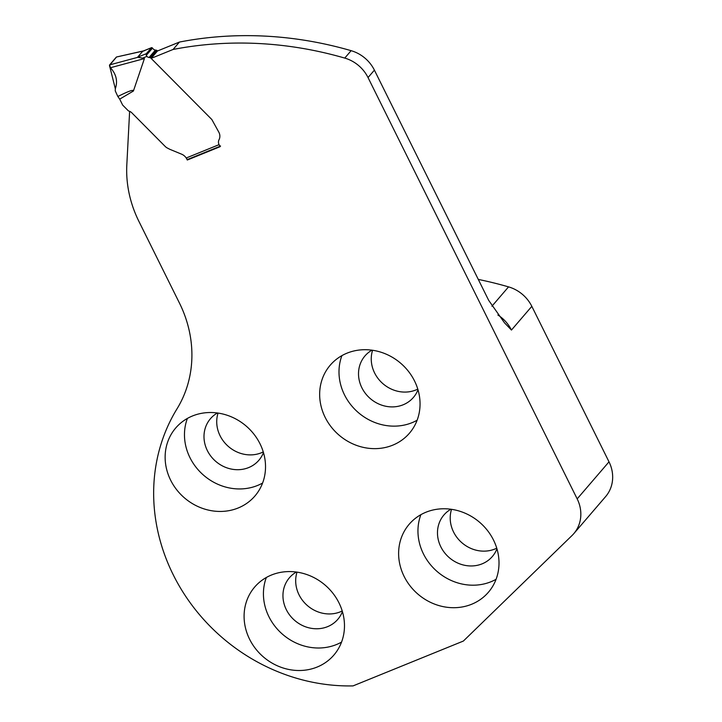<?xml version="1.0" encoding="UTF-8"?>
<svg xmlns="http://www.w3.org/2000/svg" width="722" height="722" viewBox="0 0 722 722"><rect width="100%" height="100%" fill="white"/><g stroke="black" fill="none" stroke-linecap="round" stroke-linejoin="round"><path stroke-width="1.08" d="M146.304 55.341A2.319 0.884 -112.1 0 1 146.349 53.672L151.44 47.751A2.319 0.884 -112.1 0 1 151.584 47.643A2.319 0.884 -112.1 0 1 152.504 48.13L146.304 55.341L146.9 56.388A3.484 3.159 -139.3 0 0 149.03 57.489L150.005 57.634A1.273 1.155 40.7 0 1 150.781 58.022L211.853 119.545L218.956 132.406A8.7 7.888 40.7 0 1 219.019 139.752A8.7 7.888 -139.3 0 0 218.956 132.406L211.853 119.545L151.133 58.383L173.081 49.466A373.527 338.808 -139.3 0 1 344.755 58.085A34.8 31.569 -139.3 0 1 368.03 77.552L577.176 498.875L609.007 461.827L531.825 306.345A34.8 31.569 -139.3 0 0 508.55 286.878A373.527 338.808 -139.3 0 0 478.28 279.423M497.891 315A34.8 31.569 40.7 0 1 511.456 330.053L504.507 322.833L488.668 300.325L374.402 70.142A34.8 31.569 -139.3 0 0 351.118 50.675A373.527 338.808 -139.3 0 0 179.444 42.056L157.504 50.973L157.143 50.612A1.273 1.155 -139.3 0 0 156.376 50.224L155.392 50.08A3.484 3.159 40.7 0 1 153.263 48.988L152.504 48.13M146.9 56.388L142.64 58.121L144.409 58.581L133.417 91.008L119.708 99.131L122.478 104.726A2.319 2.103 40.7 0 0 122.948 105.376L128.047 110.52A2.319 2.103 40.7 0 0 129.112 111.161A5.695 5.162 -139.3 0 1 131.729 112.731L165.004 146.25L131.729 112.731A5.695 5.162 -139.3 0 0 129.626 111.341L126.819 164.806A115.998 105.222 -139.3 0 0 138.886 221.338L179.453 303.06A118.318 107.325 -139.3 0 1 177.016 408.823A185.545 168.298 40.7 0 0 172.287 572.853L174.101 576.508A185.545 168.298 40.7 0 0 353.04 685.9L463.371 641.055L572.004 535.543A34.8 31.569 -139.3 0 0 573.773 533.666L605.605 496.619A34.8 31.569 -139.3 0 0 609.007 461.827M192.485 415.971A52.201 47.345 40.7 0 1 254.027 434.292A52.201 47.345 40.7 0 1 254.92 496.005A52.201 47.345 40.7 0 1 238.17 507.99A52.201 47.345 40.7 0 1 176.628 489.678A52.201 47.345 40.7 0 1 175.735 427.965A52.201 47.345 40.7 0 1 192.485 415.971M425.971 512.223A52.201 47.345 40.7 0 1 487.512 530.544A52.201 47.345 40.7 0 1 488.406 592.257A52.201 47.345 40.7 0 1 471.656 604.251A52.201 47.345 40.7 0 1 410.114 585.93A52.201 47.345 40.7 0 1 409.221 524.217A52.201 47.345 40.7 0 1 425.971 512.223M271.445 575.028A52.201 47.345 -139.3 0 0 254.695 587.022A52.201 47.345 -139.3 0 0 255.588 648.735A52.201 47.345 -139.3 0 0 317.12 667.056A52.201 47.345 -139.3 0 0 333.88 655.062A52.201 47.345 -139.3 0 0 332.977 593.349A52.201 47.345 -139.3 0 0 271.445 575.028M347.011 353.166A52.201 47.345 -139.3 0 0 330.261 365.151A52.201 47.345 -139.3 0 0 331.154 426.873A52.201 47.345 -139.3 0 0 392.696 445.185A52.201 47.345 -139.3 0 0 409.446 433.2A52.201 47.345 -139.3 0 0 408.553 371.478A52.201 47.345 -139.3 0 0 347.011 353.166M220.571 146.061A2.319 0.884 -112.1 0 1 219.064 144.653A5.803 5.262 -139.3 0 1 219.019 139.752A5.803 5.262 -139.3 0 0 219.064 144.653L220.075 146.701L187.296 160.022L186.781 159.002A9.278 8.42 -139.3 0 0 181.583 154.165L169.86 149.328L181.583 154.165A9.278 8.42 -139.3 0 1 186.213 158.001L186.872 158.903A2.319 0.884 67.9 0 0 187.792 159.391A2.319 0.884 67.9 0 0 187.928 159.282M169.86 149.328L166.701 147.685A11.597 10.523 40.7 0 1 165.004 146.25A11.597 10.523 -139.3 0 0 166.701 147.685L169.86 149.328M573.773 533.666A34.8 31.569 -139.3 0 0 577.176 498.875M173.081 49.466L179.444 42.056M151.133 58.383L157.504 50.973M187.864 159.354L187.296 160.022M341.921 355.621A52.201 47.345 -139.3 0 0 356.054 410.52A52.201 47.345 -139.3 0 0 412.036 422.686A52.201 47.345 -139.3 0 0 417.117 420.231M371.911 350.179A31.903 28.934 -139.3 0 0 364.998 355.883A31.903 28.934 -139.3 0 0 365.54 393.598A31.903 28.934 -139.3 0 0 403.147 404.789A31.903 28.934 -139.3 0 0 413.39 397.461A31.903 28.934 -139.3 0 0 417.993 389.772M372.588 350.269A31.903 28.934 -139.3 0 0 382.218 383.048A31.903 28.934 -139.3 0 0 415.881 389.97A31.903 28.934 -139.3 0 0 417.794 389.113M187.395 418.426A52.201 47.345 -139.3 0 0 201.528 473.325A52.201 47.345 -139.3 0 0 257.501 485.491A52.201 47.345 -139.3 0 0 262.591 483.045M217.385 412.984A31.903 28.934 -139.3 0 0 210.472 418.688A31.903 28.934 -139.3 0 0 211.014 456.403A31.903 28.934 -139.3 0 0 248.621 467.594A31.903 28.934 -139.3 0 0 258.864 460.275A31.903 28.934 -139.3 0 0 263.467 452.577M218.062 413.074A31.903 28.934 -139.3 0 0 227.692 445.853A31.903 28.934 -139.3 0 0 261.355 452.784A31.903 28.934 -139.3 0 0 263.268 451.918M266.355 577.483A52.201 47.345 -139.3 0 0 280.488 632.391A52.201 47.345 -139.3 0 0 336.461 644.547A52.201 47.345 -139.3 0 0 341.551 642.102M296.345 572.041A31.903 28.934 -139.3 0 0 289.432 577.744A31.903 28.934 -139.3 0 0 289.973 615.46A31.903 28.934 -139.3 0 0 327.58 626.66A31.903 28.934 -139.3 0 0 337.815 619.332A31.903 28.934 -139.3 0 0 342.418 611.633M297.022 572.14A31.903 28.934 -139.3 0 0 306.651 604.91A31.903 28.934 -139.3 0 0 340.315 611.841A31.903 28.934 -139.3 0 0 342.219 610.974M420.881 514.678A52.201 47.345 -139.3 0 0 435.014 569.577A52.201 47.345 -139.3 0 0 490.987 581.742A52.201 47.345 -139.3 0 0 496.077 579.297M450.871 509.236A31.903 28.934 -139.3 0 0 443.958 514.939A31.903 28.934 -139.3 0 0 444.499 552.655A31.903 28.934 -139.3 0 0 482.106 563.846A31.903 28.934 -139.3 0 0 492.341 556.527A31.903 28.934 -139.3 0 0 496.944 548.828M451.548 509.326A31.903 28.934 -139.3 0 0 461.178 542.105A31.903 28.934 -139.3 0 0 494.841 549.036A31.903 28.934 -139.3 0 0 496.745 548.169M142.64 58.121L137.577 57.246L142.667 51.316L144.472 50.702M116.314 57.119L109.618 64.908L110.448 67.733C116.287 74.222 117.912 81.225 115.321 88.761L109.473 65.44L116.531 56.993L143.218 51.045M137.839 57.309L109.618 64.908M119.708 99.131L117.839 96.495C128.633 91.098 133.832 89.275 133.417 91.008M115.321 88.761L115.258 90.891L117.839 96.495M110.448 67.733L144.409 58.581M511.456 330.053L531.825 306.345M368.03 77.552L374.402 70.142M344.755 58.085L351.118 50.675M491.908 306.245L508.55 286.878M137.577 57.246L146.349 53.672M151.44 47.751L142.667 51.316M186.213 158.001L219.064 144.653M150.005 57.634L156.376 50.224M155.392 50.08L149.03 57.489M150.781 58.022L157.143 50.612M151.584 47.643L143.127 51.081M187.792 159.391L219.894 146.331M144.418 50.693L116.567 56.984"/></g></svg>
